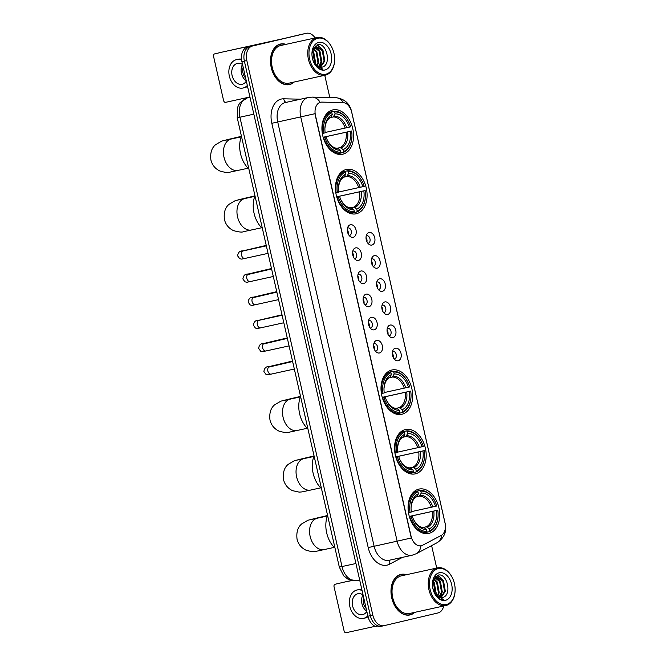 <?xml version="1.0" encoding="UTF-8"?>
<svg xmlns="http://www.w3.org/2000/svg" width="666" height="666" viewBox="0 0 666 666"><rect width="100%" height="100%" fill="white"/><g stroke="black" fill="none" stroke-linecap="round" stroke-linejoin="round"><path stroke-width="1" d="M342.774 154.204A22.694 15.418 77.6 0 0 352.78 128.646A22.694 15.418 77.6 0 0 332.875 109.898A22.694 15.418 77.6 0 0 332.717 109.94A22.694 15.418 77.6 0 0 322.71 135.498A22.694 15.418 77.6 0 0 342.615 154.237A22.694 15.418 77.6 0 0 342.774 154.204M415.393 473.834A22.694 15.418 77.6 0 0 425.399 448.276A22.694 15.418 77.6 0 0 405.494 429.537A22.694 15.418 77.6 0 0 405.336 429.57A22.694 15.418 77.6 0 0 395.329 455.128A22.694 15.418 77.6 0 0 415.234 473.876A22.694 15.418 77.6 0 0 415.393 473.834M401.864 414.285A22.694 15.418 77.6 0 0 411.871 388.728A22.694 15.418 77.6 0 0 391.966 369.988A22.694 15.418 77.6 0 0 391.808 370.021A22.694 15.418 77.6 0 0 381.793 395.579A22.694 15.418 77.6 0 0 401.706 414.327A22.694 15.418 77.6 0 0 401.864 414.285M356.302 213.753A22.694 15.418 77.6 0 0 366.308 188.195A22.694 15.418 77.6 0 0 346.403 169.455A22.694 15.418 77.6 0 0 346.245 169.489A22.694 15.418 77.6 0 0 336.238 195.046A22.694 15.418 77.6 0 0 356.144 213.794A22.694 15.418 77.6 0 0 356.302 213.753M428.921 533.391A22.694 15.418 77.6 0 0 438.927 507.833A22.694 15.418 77.6 0 0 419.022 489.085A22.694 15.418 77.6 0 0 418.864 489.119A22.694 15.418 77.6 0 0 408.857 514.685A22.694 15.418 77.6 0 0 428.762 533.424A22.694 15.418 77.6 0 0 428.921 533.391M395.354 348.201A6.427 4.362 -102.4 0 1 401.024 353.463A6.427 4.362 -102.4 0 1 398.193 360.722A6.427 4.362 -102.4 0 1 395.554 360.198A6.427 4.362 -102.4 0 1 393.256 349.767A6.427 4.362 -102.4 0 1 395.354 348.201M394.164 358.941A3.854 2.622 77.6 0 0 394.53 358.899A3.854 2.622 77.6 0 0 394.555 358.891A3.854 2.622 77.6 0 0 396.262 354.553A3.854 2.622 77.6 0 0 392.882 351.373A3.854 2.622 77.6 0 0 392.848 351.382A3.854 2.622 77.6 0 0 392.524 351.49M390.093 325.066A6.427 4.362 -102.4 0 1 395.762 330.328A6.427 4.362 -102.4 0 1 392.94 337.587A6.427 4.362 -102.4 0 1 390.293 337.063A6.427 4.362 -102.4 0 1 388.003 326.631A6.427 4.362 -102.4 0 1 390.093 325.066M388.911 335.806A3.854 2.622 77.6 0 0 389.277 335.764A3.854 2.622 77.6 0 0 389.302 335.756A3.854 2.622 77.6 0 0 391 331.418A3.854 2.622 77.6 0 0 387.62 328.238A3.854 2.622 77.6 0 0 387.595 328.246A3.854 2.622 77.6 0 0 387.271 328.355M384.84 301.931A6.427 4.362 -102.4 0 1 390.509 307.192A6.427 4.362 -102.4 0 1 387.687 314.452A6.427 4.362 -102.4 0 1 385.04 313.927A6.427 4.362 -102.4 0 1 382.75 303.496A6.427 4.362 -102.4 0 1 384.84 301.931M383.649 312.67A3.854 2.622 77.6 0 0 384.016 312.629A3.854 2.622 77.6 0 0 384.049 312.62A3.854 2.622 77.6 0 0 385.747 308.283A3.854 2.622 77.6 0 0 382.367 305.103A3.854 2.622 77.6 0 0 382.342 305.103A3.854 2.622 77.6 0 0 382.009 305.219M379.578 278.796A6.427 4.362 -102.4 0 1 385.256 284.057A6.427 4.362 -102.4 0 1 382.426 291.317A6.427 4.362 -102.4 0 1 379.786 290.792A6.427 4.362 -102.4 0 1 377.489 280.361A6.427 4.362 -102.4 0 1 379.578 278.796M378.396 289.535A3.854 2.622 77.6 0 0 378.763 289.494A3.854 2.622 77.6 0 0 378.788 289.485A3.854 2.622 77.6 0 0 380.486 285.148A3.854 2.622 77.6 0 0 377.106 281.968A3.854 2.622 77.6 0 0 377.081 281.968A3.854 2.622 77.6 0 0 376.756 282.084M374.325 255.652A6.427 4.362 -102.4 0 1 379.995 260.922A6.427 4.362 -102.4 0 1 377.172 268.182A6.427 4.362 -102.4 0 1 374.525 267.657A6.427 4.362 -102.4 0 1 372.236 257.226A6.427 4.362 -102.4 0 1 374.325 255.652M373.135 266.4A3.854 2.622 77.6 0 0 373.509 266.358A3.854 2.622 77.6 0 0 373.534 266.35A3.854 2.622 77.6 0 0 375.233 262.013A3.854 2.622 77.6 0 0 371.853 258.833A3.854 2.622 77.6 0 0 371.828 258.833A3.854 2.622 77.6 0 0 371.503 258.949M369.072 232.517A6.427 4.362 -102.4 0 1 374.742 237.787A6.427 4.362 -102.4 0 1 371.919 245.046A6.427 4.362 -102.4 0 1 369.272 244.522A6.427 4.362 -102.4 0 1 366.974 234.091A6.427 4.362 -102.4 0 1 369.072 232.517M367.882 243.265A3.854 2.622 77.6 0 0 368.248 243.223A3.854 2.622 77.6 0 0 368.281 243.215A3.854 2.622 77.6 0 0 369.98 238.878A3.854 2.622 77.6 0 0 366.6 235.697A3.854 2.622 77.6 0 0 366.566 235.697A3.854 2.622 77.6 0 0 366.242 235.814M376.64 340.426A6.427 4.362 -102.4 0 1 382.309 345.687A6.427 4.362 -102.4 0 1 379.478 352.955A6.427 4.362 -102.4 0 1 376.839 352.431A6.427 4.362 -102.4 0 1 374.542 341.991A6.427 4.362 -102.4 0 1 376.64 340.426M375.449 351.173A3.854 2.622 77.6 0 0 375.815 351.132A3.854 2.622 77.6 0 0 375.84 351.124A3.854 2.622 77.6 0 0 377.547 346.786A3.854 2.622 77.6 0 0 374.159 343.598A3.854 2.622 77.6 0 0 374.134 343.606A3.854 2.622 77.6 0 0 373.809 343.714M371.378 317.291A6.427 4.362 -102.4 0 1 377.048 322.552A6.427 4.362 -102.4 0 1 374.225 329.82A6.427 4.362 -102.4 0 1 371.578 329.295A6.427 4.362 -102.4 0 1 369.289 318.856A6.427 4.362 -102.4 0 1 371.378 317.291M370.196 328.038A3.854 2.622 77.6 0 0 370.562 327.997A3.854 2.622 77.6 0 0 370.587 327.988A3.854 2.622 77.6 0 0 372.286 323.651A3.854 2.622 77.6 0 0 368.906 320.463A3.854 2.622 77.6 0 0 368.881 320.471A3.854 2.622 77.6 0 0 368.556 320.579M366.125 294.156A6.427 4.362 -102.4 0 1 371.795 299.417A6.427 4.362 -102.4 0 1 368.972 306.685A6.427 4.362 -102.4 0 1 366.325 306.16A6.427 4.362 -102.4 0 1 364.036 295.721A6.427 4.362 -102.4 0 1 366.125 294.156M364.935 304.903A3.854 2.622 77.6 0 0 365.301 304.861A3.854 2.622 77.6 0 0 365.334 304.853A3.854 2.622 77.6 0 0 367.033 300.508A3.854 2.622 77.6 0 0 363.653 297.327A3.854 2.622 77.6 0 0 363.628 297.336A3.854 2.622 77.6 0 0 363.295 297.444M360.864 271.02A6.427 4.362 -102.4 0 1 366.541 276.282A6.427 4.362 -102.4 0 1 363.711 283.55A6.427 4.362 -102.4 0 1 361.072 283.017A6.427 4.362 -102.4 0 1 358.774 272.585A6.427 4.362 -102.4 0 1 360.864 271.02M359.682 281.768A3.854 2.622 77.6 0 0 360.048 281.726A3.854 2.622 77.6 0 0 361.771 277.372A3.854 2.622 77.6 0 0 358.391 274.192A3.854 2.622 77.6 0 0 358.366 274.201A3.854 2.622 77.6 0 0 358.042 274.309M355.611 247.885A6.427 4.362 -102.4 0 1 361.28 253.147A6.427 4.362 -102.4 0 1 358.458 260.414A6.427 4.362 -102.4 0 1 355.81 259.882A6.427 4.362 -102.4 0 1 353.521 249.45A6.427 4.362 -102.4 0 1 355.611 247.885M354.42 258.633A3.854 2.622 77.6 0 0 354.795 258.591A3.854 2.622 77.6 0 0 356.518 254.237A3.854 2.622 77.6 0 0 353.138 251.057A3.854 2.622 77.6 0 0 353.113 251.065A3.854 2.622 77.6 0 0 352.789 251.174M350.358 224.75A6.427 4.362 -102.4 0 1 356.027 230.011A6.427 4.362 -102.4 0 1 353.205 237.279A6.427 4.362 -102.4 0 1 350.557 236.746A6.427 4.362 -102.4 0 1 348.26 226.315A6.427 4.362 -102.4 0 1 350.358 224.75M349.167 235.498A3.854 2.622 77.6 0 0 349.533 235.456A3.854 2.622 77.6 0 0 349.567 235.448A3.854 2.622 77.6 0 0 351.265 231.102A3.854 2.622 77.6 0 0 347.885 227.922A3.854 2.622 77.6 0 0 347.852 227.93A3.854 2.622 77.6 0 0 347.527 228.038M392.299 353.238A3.854 2.622 -102.4 0 1 393.223 357.451M387.038 330.103A3.854 2.622 -102.4 0 1 387.962 334.315M381.785 306.968A3.854 2.622 -102.4 0 1 382.709 311.18M376.523 283.833A3.854 2.622 -102.4 0 1 377.447 288.045M371.27 260.697A3.854 2.622 -102.4 0 1 372.194 264.91M366.017 237.562A3.854 2.622 -102.4 0 1 366.941 241.766M373.584 345.471A3.854 2.622 -102.4 0 1 374.508 349.675M368.323 322.336A3.854 2.622 -102.4 0 1 369.247 326.54M363.07 299.2A3.854 2.622 -102.4 0 1 363.994 303.405M357.809 276.065A3.854 2.622 -102.4 0 1 358.733 280.269M352.555 252.93A3.854 2.622 -102.4 0 1 353.48 257.134M347.302 229.795A3.854 2.622 -102.4 0 1 348.226 233.999M422.577 545.263A11.563 7.859 -102.4 0 1 421.287 545.754A11.563 7.859 -102.4 0 1 421.203 545.77A11.563 7.859 -102.4 0 1 411.08 536.28L315.443 115.335A11.563 7.859 -102.4 0 1 320.604 102.239A11.563 7.859 -102.4 0 1 321.894 102.114L342.89 102.589A11.563 7.859 -102.4 0 1 351.731 112.204L445.021 522.835A11.563 7.859 -102.4 0 1 441.225 535.431L422.577 545.263M406.468 574.708A20.771 14.111 77.6 0 0 401.007 574.375A20.771 14.111 77.6 0 0 400.865 574.408A20.771 14.111 77.6 0 0 391.708 597.802A20.771 14.111 77.6 0 0 409.923 614.951A20.771 14.111 77.6 0 0 410.065 614.918A20.771 14.111 77.6 0 0 414.743 612.354M408.674 615.143A20.771 14.111 77.6 0 0 409.399 614.851M400.574 574.691A20.771 14.111 77.6 0 0 399.8 574.725M285.972 44.356A20.771 14.111 77.6 0 0 280.511 44.023A20.771 14.111 77.6 0 0 280.369 44.056A20.771 14.111 77.6 0 0 271.212 67.441A20.771 14.111 77.6 0 0 289.427 84.59A20.771 14.111 77.6 0 0 289.568 84.557A20.771 14.111 77.6 0 0 294.247 82.001M288.178 84.782A20.771 14.111 77.6 0 0 288.902 84.49M280.078 44.339A20.771 14.111 77.6 0 0 279.304 44.372M412.254 555.203A17.133 11.638 -102.4 0 1 412.129 555.236A17.133 11.638 -102.4 0 1 397.127 541.175L411.297 537.986L314.901 113.695L300.732 116.891A17.133 11.638 -102.4 0 1 308.266 97.511A17.133 11.638 -102.4 0 1 308.383 97.486L285.364 102.539A17.133 11.638 77.6 0 0 285.248 102.572A17.133 11.638 77.6 0 0 277.714 121.945L374.109 546.237A17.133 11.638 77.6 0 0 389.111 560.289A17.133 11.638 77.6 0 0 389.235 560.264M420.92 545.829L419.88 545.945M301.548 34.357A12.845 8.733 77.6 0 0 301.457 34.382A12.845 8.733 77.6 0 0 301.365 34.399L250.008 46.553A12.845 8.733 77.6 0 0 244.364 61.089L370.354 615.667A12.845 8.733 77.6 0 0 381.61 626.207A12.845 8.733 77.6 0 0 381.701 626.19A12.845 8.733 77.6 0 1 381.61 626.207A12.845 8.733 77.6 0 1 370.354 615.667L244.364 61.089A12.845 8.733 77.6 0 1 250.008 46.553L303.821 33.858L252.464 46.012A12.845 8.733 77.6 0 0 246.82 60.548L372.81 615.126A12.845 8.733 77.6 0 0 384.066 625.674A12.845 8.733 77.6 0 0 384.157 625.649L437.97 612.953A12.845 8.733 77.6 0 0 443.706 605.993M304.004 33.824A12.845 8.733 77.6 0 0 303.912 33.841A12.845 8.733 77.6 0 0 303.821 33.858A12.845 8.733 77.6 0 1 303.912 33.841L306.368 33.3A12.845 8.733 77.6 0 0 306.277 33.317L252.464 46.012M343.423 102.622A14.985 10.847 -88.7 0 0 335.572 97.652L312.179 97.119A14.985 10.847 -88.7 0 1 320.171 102.331L320.604 102.239M436.721 568.065L431.618 545.612M329.812 97.519L324.767 75.291M315.126 37.945A12.845 8.733 77.6 0 0 306.368 33.3M247.552 47.095A12.845 8.733 77.6 0 0 241.908 61.63L367.907 616.208A12.845 8.733 77.6 0 0 379.154 626.748A12.845 8.733 77.6 0 0 379.245 626.731L381.518 626.231M335.106 584.257A2.14 1.573 -103.3 0 0 335.081 584.265L343.581 582.259A2.14 1.573 76.7 0 1 343.581 582.259A2.14 1.573 76.7 0 1 343.598 582.25L351.623 580.627M351.315 580.561L343.598 582.25M335.081 584.265A2.14 1.573 -103.3 0 0 334.041 586.679L344.097 630.952A2.14 1.573 -103.3 0 0 346.112 632.7L375.166 626.315M363.053 594.88A10.706 7.859 -103.3 0 0 357.809 593.764A10.706 7.859 -103.3 0 0 352.597 605.869A10.706 7.859 -103.3 0 0 362.729 614.61A10.706 7.859 -103.3 0 0 366.816 611.438M362.995 594.838A10.706 7.859 -103.3 0 0 361.938 603.671A10.706 7.859 -103.3 0 0 366.783 611.263M363.686 597.652A8.566 6.285 -103.3 0 0 363.478 603.329A8.566 6.285 -103.3 0 0 366.125 608.374M361.838 589.518A14.56 10.681 -103.3 0 0 358.624 589.61L356.926 590.018A14.56 10.681 -103.3 0 0 349.833 606.476A14.56 10.681 -103.3 0 0 363.611 618.356A14.56 10.681 -103.3 0 0 367.823 615.859M362.054 590.467A14.56 10.681 -103.3 0 0 356.926 590.018M363.611 618.356L365.309 617.956A14.56 10.681 -103.3 0 0 368.032 616.741M438.211 568.614A18.415 12.512 77.6 0 0 430.111 589.443A18.415 12.512 77.6 0 0 446.37 604.528A18.415 12.512 77.6 0 0 455.103 590.875A18.415 12.512 77.6 0 0 452.114 577.297A18.415 12.512 77.6 0 0 438.211 568.614M452.114 577.297L451.964 576.997A19.272 13.095 77.6 0 0 437.545 567.882A19.272 13.095 77.6 0 0 437.412 567.915A19.272 13.095 77.6 0 0 428.912 589.618A19.272 13.095 77.6 0 0 445.812 605.527A19.272 13.095 77.6 0 0 445.945 605.502A19.272 13.095 77.6 0 0 455.086 591.208L455.103 590.875M401.465 575.815A19.272 13.095 77.6 0 0 401.332 575.84A19.272 13.095 77.6 0 0 401.198 575.874A19.272 13.095 77.6 0 0 392.699 597.577A19.272 13.095 77.6 0 0 409.598 613.486A19.272 13.095 77.6 0 0 409.732 613.453M406.077 574.8A20.554 13.969 77.6 0 0 401.049 574.583A20.554 13.969 77.6 0 0 400.907 574.616A20.554 13.969 77.6 0 0 391.849 597.768A20.554 13.969 77.6 0 0 409.873 614.743A20.554 13.969 77.6 0 0 410.015 614.71A20.554 13.969 77.6 0 0 414.344 612.445M432.542 586.28L433.291 590.093M432.883 580.927L434.282 582.75L436.147 593.306L435.722 594.888M434.507 593.206A10.706 7.276 77.6 0 0 442.116 597.568A10.706 7.276 77.6 0 0 442.191 597.552C452.58 596.087 447.319 572.452 438.128 575.141L432.692 581.759L433.516 582.917L435.206 594.238M433.949 578.704L437.354 582.076L439.21 592.632L437.629 596.578M433.641 579.137L436.588 582.242L438.444 592.798L437.179 596.253M435.281 577.447L440.417 581.401L442.282 591.957L439.36 597.419M434.931 577.697L439.652 581.568L441.516 592.124L438.944 597.269M433.225 579.87L436.754 576.831L443.489 580.727L445.346 591.283L440.975 597.685M436.372 576.931L442.723 580.894L444.58 591.45L440.584 597.668M445.421 600.349A14.136 9.599 77.6 0 0 451.64 584.365A14.136 9.599 77.6 0 0 439.16 572.793A14.136 9.599 77.6 0 0 432.475 583.066A14.136 9.599 77.6 0 0 434.848 593.872A14.136 9.599 77.6 0 0 445.421 600.349M436.621 596.328C438.703 598.601 440.942 599.691 443.331 599.6L434.723 593.597M437.47 575.307L441.283 578.155M435.456 576.473L436.197 576.947M436.23 576.972L438.22 578.829M437.812 575.208L443.223 580.319M435.664 576.298L436.58 576.864M436.638 576.906L440.151 580.993M442.366 591.491L440.451 597.652M436.222 592.84L435.889 595.063M413.894 491.791L420.013 490.451L420.82 491.15A20.388 13.853 77.6 0 1 434.765 500.99A20.388 13.853 77.6 0 1 436.821 506.002L435.514 506.31A18.415 12.512 77.6 0 0 421.253 493.09L419.355 496.153L416.824 496.711M411.272 511.671L435.514 506.31M409.299 516.441L437.77 510.181A20.388 13.853 77.6 0 1 438.07 516.017A20.388 13.853 77.6 0 1 429.803 530.685L429.362 528.754A18.415 12.512 77.6 0 0 436.463 510.489L409.315 516.483M423.376 527.422L426.307 526.773L429.362 528.754M327.589 515.451A23.551 16.001 77.6 0 0 335.006 548.101M417.182 491.117A21.245 14.436 77.6 0 0 408.824 512.604L410.015 512.329A20.388 13.853 77.6 0 1 417.982 491.824L417.182 491.117L413.827 491.858M434.765 500.99L434.615 500.69A21.245 14.436 77.6 0 0 420.013 490.451M429.803 530.685L429.379 531.668A21.245 14.436 77.6 0 0 438.053 516.358L438.07 516.017M429.379 531.668L426.565 532.284M417.982 491.824L418.423 493.756A18.415 12.512 77.6 0 0 411.08 506.951A18.415 12.512 77.6 0 0 411.322 512.021L410.015 512.329M421.253 493.09L420.82 491.15M436.463 510.489L437.77 510.181M411.047 507.708C411.705 501.756 413.611 498.101 416.75 496.744L418.423 493.756M422.977 533.116L426.548 532.334L426.964 531.36A20.388 13.853 77.6 0 1 410.964 516.508L409.773 516.774A21.245 14.436 77.6 0 0 426.548 532.334M410.964 516.508L412.271 516.2A18.415 12.512 77.6 0 0 414.069 520.529A18.415 12.512 77.6 0 0 426.531 529.428L426.964 531.36M409.399 516.799L412.271 516.2M426.531 529.428L423.684 527.414C420.213 527.614 416.891 525.091 413.711 519.863M400.366 432.242L406.485 430.902L407.284 431.601A20.388 13.853 77.6 0 1 421.237 441.433A20.388 13.853 77.6 0 1 423.293 446.453L421.986 446.761A18.415 12.512 77.6 0 0 407.725 433.533L405.827 436.605L403.288 437.162M397.744 452.114L421.986 446.761M395.77 456.884L424.242 450.632A20.388 13.853 77.6 0 1 424.542 456.468A20.388 13.853 77.6 0 1 416.267 471.137L415.834 469.205A18.415 12.512 77.6 0 0 422.935 450.94L395.779 456.934M409.848 467.873L412.778 467.224L415.834 469.205M314.061 455.902A23.551 16.001 77.6 0 0 321.478 488.553M403.654 431.568A21.245 14.436 77.6 0 0 395.296 453.047L396.478 452.78A20.388 13.853 77.6 0 1 404.453 432.267L403.654 431.568L400.299 432.301M421.237 441.433L421.079 441.142A21.245 14.436 77.6 0 0 406.485 430.902M416.267 471.137L415.85 472.111A21.245 14.436 77.6 0 0 424.525 456.801L424.542 456.468M415.85 472.111L413.037 472.727M404.453 432.267L404.895 434.207A18.415 12.512 77.6 0 0 397.552 447.402A18.415 12.512 77.6 0 0 397.793 452.472L396.478 452.78M407.725 433.533L407.284 431.601M422.935 450.94L424.242 450.632M397.51 448.16C398.176 442.207 400.075 438.553 403.221 437.196L404.895 434.207M409.44 473.568L413.012 472.785L413.436 471.811A20.388 13.853 77.6 0 1 397.427 456.959L396.245 457.226A21.245 14.436 77.6 0 0 413.012 472.785M397.427 456.959L398.743 456.643A18.415 12.512 77.6 0 0 400.541 460.98A18.415 12.512 77.6 0 0 412.995 469.871L413.436 471.811M395.87 457.251L398.743 456.643M412.995 469.871L410.156 467.865C406.685 468.065 403.363 465.542 400.183 460.306M386.838 372.694L392.957 371.345L393.756 372.053A20.388 13.853 77.6 0 1 407.709 381.884A20.388 13.853 77.6 0 1 409.765 386.904L408.458 387.212A18.415 12.512 77.6 0 0 394.197 373.984L392.291 377.056L389.76 377.614M384.215 392.565L408.458 387.212M382.242 397.336L410.714 391.084A20.388 13.853 77.6 0 1 411.014 396.919A20.388 13.853 77.6 0 1 402.739 411.588L402.297 409.657A18.415 12.512 77.6 0 0 409.407 391.392L382.251 397.386M396.312 408.316L399.25 407.675L402.297 409.657M300.533 396.353A23.551 16.001 77.6 0 0 307.95 429.004M390.118 372.019A21.245 14.436 77.6 0 0 381.768 393.498L382.95 393.231A20.388 13.853 77.6 0 1 390.925 372.719L390.118 372.019L386.771 372.752M407.709 381.884L407.55 381.593A21.245 14.436 77.6 0 0 392.957 371.345M402.739 411.588L402.314 412.562A21.245 14.436 77.6 0 0 410.997 397.252L411.014 396.919M402.314 412.562L399.508 413.178M390.925 372.719L391.367 374.65A18.415 12.512 77.6 0 0 384.024 387.853A18.415 12.512 77.6 0 0 384.265 392.923L382.95 393.231M394.197 373.984L393.756 372.053M409.407 391.392L410.714 391.084M383.982 388.611C384.648 382.659 386.546 379.004 389.693 377.647L391.367 374.65M395.912 414.019L399.483 413.228L399.908 412.254A20.388 13.853 77.6 0 1 383.899 397.402L382.717 397.677A21.245 14.436 77.6 0 0 399.483 413.228M383.899 397.402L385.214 397.094A18.415 12.512 77.6 0 0 387.013 401.431A18.415 12.512 77.6 0 0 399.467 410.323L399.908 412.254M382.342 397.702L385.214 397.094M399.467 410.323L396.628 408.316C393.156 408.508 389.826 405.994 386.655 400.757M341.275 172.161L347.394 170.812L348.201 171.52A20.388 13.853 77.6 0 1 362.146 181.352A20.388 13.853 77.6 0 1 364.202 186.372L362.895 186.68A18.415 12.512 77.6 0 0 348.634 173.451L346.736 176.523L344.205 177.081M338.653 192.033L362.895 186.68M336.68 196.803L365.151 190.543A20.388 13.853 77.6 0 1 365.451 196.387A20.388 13.853 77.6 0 1 357.184 211.055L356.743 209.124A18.415 12.512 77.6 0 0 363.844 190.859L336.696 196.853M350.757 207.784L353.688 207.143L356.743 209.124M254.97 195.821A23.551 16.001 77.6 0 0 262.387 228.471M344.563 171.487A21.245 14.436 77.6 0 0 336.205 192.965L337.396 192.699A20.388 13.853 77.6 0 1 345.363 172.186L344.563 171.487L341.208 172.219M362.146 181.352L361.988 181.052A21.245 14.436 77.6 0 0 347.394 170.812M357.184 211.055L356.76 212.029A21.245 14.436 77.6 0 0 365.434 196.72L365.451 196.387M356.76 212.029L353.946 212.645M345.363 172.186L345.804 174.117A18.415 12.512 77.6 0 0 338.461 187.321A18.415 12.512 77.6 0 0 338.703 192.391L337.396 192.699M348.634 173.451L348.201 171.52M363.844 190.859L365.151 190.543M338.428 188.078C339.086 182.126 340.992 178.471 344.131 177.114L345.804 174.117M350.358 213.486L353.929 212.695L354.345 211.721A20.388 13.853 77.6 0 1 338.345 196.87L337.154 197.144A21.245 14.436 77.6 0 0 353.929 212.695M338.345 196.87L339.652 196.562A18.415 12.512 77.6 0 0 341.45 200.899A18.415 12.512 77.6 0 0 353.912 209.79L354.345 211.721M336.78 197.169L339.652 196.562M353.912 209.79L351.065 207.784C347.594 207.975 344.272 205.461 341.092 200.225M327.747 112.612L333.866 111.264L334.665 111.971A20.388 13.853 77.6 0 1 348.618 121.803A20.388 13.853 77.6 0 1 350.674 126.823L349.367 127.131A18.415 12.512 77.6 0 0 335.106 113.903L333.208 116.975L330.669 117.524M325.125 132.484L349.367 127.131M323.152 137.254L351.623 130.994A20.388 13.853 77.6 0 1 351.923 136.838A20.388 13.853 77.6 0 1 343.648 151.507L343.215 149.575A18.415 12.512 77.6 0 0 350.316 131.302L323.16 137.296M337.229 148.235L340.16 147.594L343.215 149.575M241.442 136.264A23.551 16.001 77.6 0 0 248.859 168.923M331.035 111.93A21.245 14.436 77.6 0 0 322.677 133.416L323.859 133.15A20.388 13.853 77.6 0 1 331.835 112.637L331.035 111.93L327.68 112.671M348.618 121.803L348.46 121.503A21.245 14.436 77.6 0 0 333.866 111.264M343.648 151.507L343.231 152.481A21.245 14.436 77.6 0 0 351.906 137.171L351.923 136.838M343.231 152.481L340.418 153.097M331.835 112.637L332.276 114.569A18.415 12.512 77.6 0 0 324.933 127.764A18.415 12.512 77.6 0 0 325.175 132.834L323.859 133.15M335.106 113.903L334.665 111.971M350.316 131.302L351.623 130.994M324.891 128.53C325.557 122.577 327.456 118.923 330.602 117.566L332.276 114.569M336.821 153.929L340.393 153.147L340.817 152.173A20.388 13.853 77.6 0 1 324.808 137.321L323.626 137.587A21.245 14.436 77.6 0 0 340.393 153.147M324.808 137.321L326.124 137.013A18.415 12.512 77.6 0 0 327.922 141.35A18.415 12.512 77.6 0 0 340.376 150.241L340.817 152.173M323.251 137.612L326.124 137.013M340.376 150.241L337.537 148.235C334.066 148.426 330.744 145.904 327.564 140.676M214.61 53.904A2.14 1.573 -103.3 0 0 214.594 53.904L223.085 51.898A2.14 1.573 76.7 0 1 223.085 51.898A2.14 1.573 76.7 0 1 223.102 51.898L274.325 40.784M282.817 38.778L223.102 51.898M214.594 53.904A2.14 1.573 -103.3 0 0 213.545 56.327L223.601 100.591A2.14 1.573 -103.3 0 0 225.616 102.339L249.941 96.995M242.566 64.519A10.706 7.859 -103.3 0 0 237.312 63.412A10.706 7.859 -103.3 0 0 232.101 75.516A10.706 7.859 -103.3 0 0 242.233 84.249A10.706 7.859 -103.3 0 0 246.328 81.086M242.499 64.477A10.706 7.859 -103.3 0 0 241.45 73.31A10.706 7.859 -103.3 0 0 246.287 80.902M243.19 67.299A8.566 6.285 -103.3 0 0 242.982 72.977A8.566 6.285 -103.3 0 0 245.629 78.022M241.517 59.191A14.56 10.681 -103.3 0 0 238.128 59.257L236.43 59.657A14.56 10.681 -103.3 0 0 229.337 76.124A14.56 10.681 -103.3 0 0 243.115 88.004A14.56 10.681 -103.3 0 0 247.327 85.498M241.625 60.131A14.56 10.681 -103.3 0 0 236.43 59.657M243.115 88.004L244.813 87.604A14.56 10.681 -103.3 0 0 247.527 86.389M317.715 38.262A18.415 12.512 77.6 0 0 309.623 59.091A18.415 12.512 77.6 0 0 325.882 74.176A18.415 12.512 77.6 0 0 334.607 60.514A18.415 12.512 77.6 0 0 331.626 46.936A18.415 12.512 77.6 0 0 317.715 38.262M331.626 46.936L331.468 46.645A19.272 13.095 77.6 0 0 317.049 37.529A19.272 13.095 77.6 0 0 316.916 37.554A19.272 13.095 77.6 0 0 308.416 59.257A19.272 13.095 77.6 0 0 325.324 75.175A19.272 13.095 77.6 0 0 325.458 75.141A19.272 13.095 77.6 0 0 334.59 60.856L334.607 60.514M280.969 45.455A19.272 13.095 77.6 0 0 280.836 45.488A19.272 13.095 77.6 0 0 280.702 45.513A19.272 13.095 77.6 0 0 272.203 67.216A19.272 13.095 77.6 0 0 289.102 83.133A19.272 13.095 77.6 0 0 289.235 83.1M285.581 44.439A20.554 13.969 77.6 0 0 280.561 44.231A20.554 13.969 77.6 0 0 280.419 44.264A20.554 13.969 77.6 0 0 271.353 67.408A20.554 13.969 77.6 0 0 289.385 84.382A20.554 13.969 77.6 0 0 289.527 84.349A20.554 13.969 77.6 0 0 293.856 82.084M312.046 55.927L312.795 59.74M312.387 50.566L313.786 52.398L315.651 62.945L315.234 64.527M314.011 62.845A10.706 7.276 77.6 0 0 321.628 67.216A10.706 7.276 77.6 0 0 321.703 67.199C332.084 65.734 326.823 42.1 317.632 44.788L312.196 51.399L313.02 52.564L314.71 63.878M313.453 48.343L316.858 51.723L318.714 62.271L317.141 66.217M313.145 48.776L316.092 51.89L317.948 62.446L316.683 65.901M314.785 47.095L319.93 51.049L321.786 61.597L318.872 67.058M314.435 47.336L319.156 51.215L321.02 61.763L318.448 66.908M312.729 49.517L316.258 46.47L322.993 50.375L324.858 60.922L320.479 67.333M315.875 46.57L322.227 50.541L324.092 61.089L320.088 67.308M324.933 69.997A14.136 9.599 77.6 0 0 331.144 54.013A14.136 9.599 77.6 0 0 318.664 42.433A14.136 9.599 77.6 0 0 311.979 52.714A14.136 9.599 77.6 0 0 314.352 63.511A14.136 9.599 77.6 0 0 324.933 69.997M316.134 65.976C318.215 68.24 320.446 69.331 322.835 69.239L314.235 63.237M316.974 44.955L320.796 47.802M314.96 46.12L315.701 46.595M315.742 46.62L317.724 48.476M317.324 44.855L322.727 49.958M315.168 45.937L316.084 46.512M316.142 46.545L319.663 50.633M321.869 61.139L319.955 67.299M315.726 62.487L315.393 64.71M271.811 123.293L300.732 116.891L397.127 541.175L368.206 547.577L271.811 123.293A21.412 14.552 -102.4 0 1 281.227 99.067A21.412 14.552 -102.4 0 1 283.758 98.809L300.632 99.192M389.111 560.289L412.129 555.236L416.158 553.762A14.985 10.814 -117.8 0 0 420.937 545.829M351.448 111.114L445.229 523.909M445.271 523.892C446.861 531.826 444.089 538.136 436.946 542.807A14.985 10.814 -117.8 0 0 441.683 535.164M402.547 557.342L389.502 564.219A21.412 14.552 -102.4 0 1 368.206 547.577M246.82 60.548L241.908 61.63M372.81 615.126L367.907 616.208M383.974 625.69L381.701 626.19M306.277 33.317L301.365 34.399M389.502 564.219A4.279 3.089 62.2 0 1 390.118 560.073M286.247 102.348A4.279 3.097 91.3 0 1 283.758 98.809M247.702 97.794A17.133 11.638 77.6 0 0 247.585 97.819A17.133 11.638 77.6 0 0 247.461 97.844A17.133 11.638 77.6 0 0 239.927 117.224L342.016 566.566A17.133 11.638 77.6 0 0 357.026 580.627A17.133 11.638 77.6 0 0 357.142 580.594M355.927 563.511L339.327 567.124L237.246 117.782L253.846 114.169M324.334 549.575A16.059 10.914 -102.4 0 1 324.217 549.6A16.059 10.914 -102.4 0 1 310.148 536.421A16.059 10.914 -102.4 0 1 317.216 518.256A16.059 10.914 -102.4 0 1 317.324 518.231A16.059 10.914 -102.4 0 1 317.441 518.206M334.265 547.394L316.392 551.265C314.802 552.097 311.355 551.748 306.044 550.208C301.323 547.927 298.326 544.239 297.044 539.152C296.228 532.284 297.769 527.206 301.673 523.926L307.858 520.279L315.667 518.323A16.059 11.78 76.7 0 1 317.948 518.09M431.327 507.259A15.842 10.764 77.6 0 0 419.355 496.153M426.307 526.773A15.842 10.764 77.6 0 0 432.276 511.438M417.465 495.97A16.475 11.189 77.6 0 0 411.064 507.342M432.825 506.926A16.475 11.189 77.6 0 0 420.296 495.304M427.539 527.156A16.475 11.189 77.6 0 0 433.774 511.097M413.886 520.188A16.475 11.189 77.6 0 0 424.7 527.822M310.797 490.026A16.059 10.914 -102.4 0 1 310.689 490.051A16.059 10.914 -102.4 0 1 296.62 476.873A16.059 10.914 -102.4 0 1 303.688 458.699A16.059 10.914 -102.4 0 1 303.796 458.674A16.059 10.914 -102.4 0 1 303.904 458.658M320.737 487.837L310.689 490.051C301.914 491.841 303.405 491.891 299.134 492.107L292.516 490.659C287.795 488.369 284.798 484.69 283.516 479.603C282.7 472.735 284.24 467.657 288.145 464.377L294.33 460.73L302.131 458.766A16.059 11.78 76.7 0 1 304.42 458.541M417.798 447.71A15.842 10.764 77.6 0 0 405.827 436.605M412.778 467.224A15.842 10.764 77.6 0 0 418.739 451.889M403.937 436.421A16.475 11.189 77.6 0 0 397.535 447.793M419.297 447.377A16.475 11.189 77.6 0 0 406.768 435.747M414.002 467.607A16.475 11.189 77.6 0 0 420.246 451.548M400.358 460.631A16.475 11.189 77.6 0 0 411.172 468.273M297.269 430.469A16.059 10.914 -102.4 0 1 297.161 430.494A16.059 10.914 -102.4 0 1 283.092 417.316A16.059 10.914 -102.4 0 1 290.151 399.15A16.059 10.914 -102.4 0 1 290.268 399.125A16.059 10.914 -102.4 0 1 290.376 399.101M307.209 428.288L289.335 432.167C287.745 433 284.299 432.642 278.979 431.11C274.267 428.821 271.27 425.141 269.988 420.055C269.172 413.178 270.712 408.108 274.617 404.828L280.794 401.182L288.603 399.217A16.059 11.78 76.7 0 1 290.892 398.992M404.262 388.161A15.842 10.764 77.6 0 0 392.291 377.056M399.25 407.675A15.842 10.764 77.6 0 0 405.211 392.341M390.409 376.864A16.475 11.189 77.6 0 0 384.007 388.245M405.769 387.82A16.475 11.189 77.6 0 0 393.24 376.198M400.474 408.05A16.475 11.189 77.6 0 0 406.718 391.999M386.829 401.082A16.475 11.189 77.6 0 0 397.644 408.724M251.715 229.936A16.059 10.914 -102.4 0 1 251.598 229.961A16.059 10.914 -102.4 0 1 237.529 216.783A16.059 10.914 -102.4 0 1 244.597 198.618A16.059 10.914 -102.4 0 1 244.705 198.593A16.059 10.914 -102.4 0 1 244.822 198.568M261.646 227.755L243.773 231.626C242.183 232.459 238.736 232.109 233.425 230.578C228.704 228.288 225.707 224.609 224.425 219.522C223.61 212.645 225.15 207.567 229.054 204.287L235.24 200.641L243.04 198.684A16.059 11.78 76.7 0 1 245.329 198.46M358.708 187.629A15.842 10.764 77.6 0 0 346.736 176.523M353.688 207.143A15.842 10.764 77.6 0 0 359.657 191.808M344.846 176.332A16.475 11.189 77.6 0 0 338.445 187.712M360.206 187.288A16.475 11.189 77.6 0 0 347.677 175.666M354.92 207.517A16.475 11.189 77.6 0 0 361.155 191.467M341.267 200.549A16.475 11.189 77.6 0 0 352.081 208.192M238.178 170.388A16.059 10.914 -102.4 0 1 238.07 170.413A16.059 10.914 -102.4 0 1 224.001 157.234A16.059 10.914 -102.4 0 1 231.069 139.069A16.059 10.914 -102.4 0 1 231.177 139.044A16.059 10.914 -102.4 0 1 231.285 139.019M248.118 168.207L230.245 172.078C228.654 172.91 225.208 172.561 219.897 171.02C215.176 168.739 212.179 165.051 210.897 159.973C210.081 153.097 211.621 148.019 215.526 144.738L221.703 141.092L229.512 139.136A16.059 11.78 76.7 0 1 231.801 138.911M345.171 128.08A15.842 10.764 77.6 0 0 333.208 116.975M340.16 147.594A15.842 10.764 77.6 0 0 346.12 132.251M331.318 116.783A16.475 11.189 77.6 0 0 324.916 128.155M346.678 127.739A16.475 11.189 77.6 0 0 334.149 116.117M341.383 147.969A16.475 11.189 77.6 0 0 347.627 131.918M327.739 141.001A16.475 11.189 77.6 0 0 338.553 148.635M271.253 374.101A3.854 2.622 -102.4 0 1 271.22 374.109A3.854 2.622 -102.4 0 1 267.799 370.712A3.854 2.622 -102.4 0 1 269.547 366.583A3.854 2.622 -102.4 0 1 269.572 366.583A3.854 2.622 -102.4 0 1 269.597 366.575M294.322 369.031L271.22 374.109C267.291 374.808 268.906 375.083 265.942 374.334L263.903 371.52C264.402 368.023 266.117 366.392 269.039 366.608A3.854 2.83 76.7 0 1 269.68 366.558M289.069 345.895L265.967 350.974A3.854 2.622 -102.4 0 1 265.967 350.974A3.854 2.622 -102.4 0 1 262.546 347.577A3.854 2.622 -102.4 0 1 264.285 343.448A3.854 2.622 -102.4 0 1 264.31 343.448A3.854 2.622 -102.4 0 1 264.344 343.44M265.967 350.974C262.038 351.673 263.653 351.948 260.681 351.198L258.649 348.385C259.149 344.888 260.856 343.256 263.778 343.473A3.854 2.83 76.7 0 1 264.427 343.423M260.739 327.83A3.854 2.622 -102.4 0 1 260.714 327.839A3.854 2.622 -102.4 0 1 257.284 324.442A3.854 2.622 -102.4 0 1 259.032 320.313A3.854 2.622 -102.4 0 1 259.057 320.313A3.854 2.622 -102.4 0 1 259.082 320.304L256.626 320.829L258.067 320.879M283.816 322.76L260.714 327.839C256.776 328.538 258.391 328.813 255.428 328.063L253.388 325.249C253.896 321.753 255.602 320.121 258.525 320.338A3.854 2.83 76.7 0 1 259.166 320.288M255.486 304.695A3.854 2.622 -102.4 0 1 255.453 304.703A3.854 2.622 -102.4 0 1 252.031 301.307A3.854 2.622 -102.4 0 1 253.771 297.178A3.854 2.622 -102.4 0 1 253.804 297.178A3.854 2.622 -102.4 0 1 253.829 297.169M278.555 299.625L255.453 304.703C251.523 305.403 253.138 305.677 250.175 304.928L248.135 302.114C248.634 298.618 250.349 296.986 253.271 297.202A3.854 2.83 76.7 0 1 253.912 297.153M273.301 276.49L250.2 281.568A3.854 2.622 -102.4 0 1 250.2 281.568A3.854 2.622 -102.4 0 1 246.778 278.172A3.854 2.622 -102.4 0 1 248.518 274.042A3.854 2.622 -102.4 0 1 248.543 274.042A3.854 2.622 -102.4 0 1 248.568 274.034M250.2 281.568C246.27 282.267 247.885 282.542 244.913 281.793L242.882 278.979C243.381 275.483 245.088 273.851 248.01 274.067A3.854 2.83 76.7 0 1 248.659 274.017M244.971 258.425A3.854 2.622 -102.4 0 1 244.946 258.433A3.854 2.622 -102.4 0 1 241.517 255.036A3.854 2.622 -102.4 0 1 243.265 250.907A3.854 2.622 -102.4 0 1 243.29 250.907A3.854 2.622 -102.4 0 1 243.315 250.899L240.859 251.423L242.299 251.473M268.04 253.355L244.946 258.433C241.009 259.132 242.624 259.407 239.66 258.658L237.62 255.844C238.12 252.347 239.835 250.716 242.757 250.932A3.854 2.83 76.7 0 1 243.398 250.882M335.572 97.652C344.147 98.668 349.45 103.155 351.49 111.097M416.158 553.762L436.946 542.807M312.179 97.119L308.383 97.486M384.066 625.674L379.154 626.748M359.682 580.036L357.026 580.627L348.318 579.453L343.698 575.832L339.327 567.124M237.246 117.782L237.512 107.692L238.586 105.02L240.218 102.481L247.394 97.86L250.008 97.286M301.457 34.382L303.912 33.841M409.598 613.486L445.812 605.527M407.9 615.176L409.873 614.743M435.989 576.997L436.754 576.831M399.076 575.024L401.049 574.583M401.332 575.84L437.545 567.882M315.667 518.323L327.564 515.509M327.372 516.017L310.239 519.738M302.131 458.766L314.036 455.96M313.844 456.468L296.711 460.189M288.603 399.217L300.508 396.412M300.316 396.919L283.175 400.641M243.04 198.684L254.945 195.879M254.753 196.387L237.62 200.108M229.512 139.136L241.417 136.33M241.225 136.838L224.092 140.559M268.581 367.149L292.615 361.513M269.039 366.608L292.516 361.064M268.848 374.583L270.03 373.984M263.328 344.014L287.362 338.378M263.778 343.473L287.254 337.928M263.586 351.448L264.777 350.849M258.525 320.338L282.001 314.793M282.101 315.243L259.057 320.313M258.333 328.313L259.524 327.714M252.814 297.744L276.848 292.108M253.271 297.202L276.748 291.658M253.072 305.178L254.262 304.578M247.561 274.608L271.595 268.972M248.01 274.067L271.487 268.523M247.819 282.043L249.009 281.443M242.757 250.932L266.233 245.388M266.333 245.837L243.29 250.907M242.566 258.908L243.748 258.308M289.102 83.133L325.324 75.175M287.404 84.815L289.385 84.382M315.493 46.637L316.258 46.47M278.588 44.664L280.561 44.231M280.836 45.488L317.049 37.529"/></g></svg>

